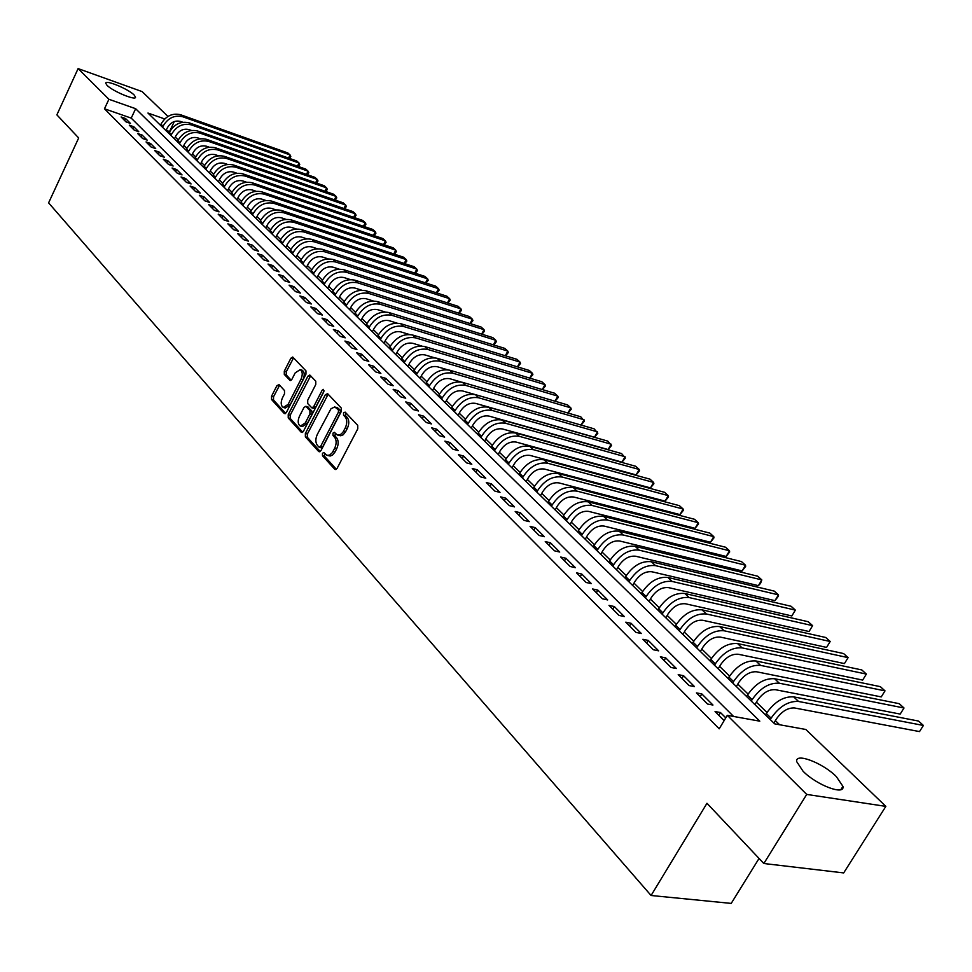 <?xml version="1.0" encoding="UTF-8"?>
<svg xmlns="http://www.w3.org/2000/svg" width="972" height="972" viewBox="0 0 972 972"><rect width="100%" height="100%" fill="white"/><g stroke="black" fill="none" stroke-linecap="round" stroke-linejoin="round"><path stroke-width="1.46" d="M322.473 453.317L322.485 455.722L334.781 469.282L337.09 468.383L357.769 428.846L357.732 425.372L345.157 412.128L343.541 412.808L343.566 415.202L345.182 416.903C347.235 419.734 347.271 423.403 345.279 427.911L342.837 432.406L340.151 434.861L337.369 435.031L334.319 432.285L332.983 433.123L332.995 435.517L334.587 437.242C336.628 440.097 336.652 443.767 334.672 448.25L332.254 452.721L329.605 455.127L326.871 455.297L323.798 452.502L322.473 453.317M324.757 453.438L324.514 456.233L336.373 469.294M345.874 412.881L345.582 415.737L347.198 417.438L345.182 416.903M335.279 433.22L335.024 436.039L336.616 437.765L334.587 437.242M134.16 95.013L135.533 97.164C136.116 101.003 112.655 91.283 107.029 85.317L105.729 83.228C105.304 79.449 128.474 89.072 134.16 95.013M836.321 776.579L842.918 786.348C845.105 795.91 816.589 785.157 803.042 771.209L796.712 761.659C794.841 752.255 822.713 762.826 836.321 776.579M279.086 384.657L276.947 385.605L271.54 396.236L271.54 399.504L284.176 413.44L286.339 412.517L305.961 374.159L305.961 370.854L292.718 357.016L290.871 358.218L284.298 371.146L284.298 374.414L290.081 380.502L291.916 379.311L295.196 372.871L300.166 369.652C302.584 371.425 302.875 374.572 301.053 379.104L288.149 404.328L283.289 407.487C280.859 405.701 280.556 402.542 282.378 398.01L284.504 393.83L284.504 390.55L279.086 384.657M164.718 118.961L147.951 113.044L774.648 723.848L805.824 729.474L885.844 806.371L843.684 872.917L763.846 863.513L706.972 803.285L651.082 895.491L48.6 202.856L78.683 137.963L56.874 114.866L78.112 68.599L142.119 91.599L167.962 116.433M763.846 863.513L806.711 794.416L727.311 715.319L759.8 721.175L135.643 108.706L108.913 99.278L78.112 68.599M733.605 716.449L131.22 118.122L104.478 108.791L719.207 728.806L727.311 715.319M104.478 108.791L108.913 99.278M305.366 433.463L305.378 436.841L318.695 451.53L320.954 450.619L341.306 411.46L341.269 408.033L327.649 393.696L325.389 394.668L305.366 433.463L307.383 433.986L307.395 437.351L320.25 451.53M301.211 432.236L288.234 417.936L288.234 414.607L307.905 376.2L309.789 374.998L315.766 381.17L315.779 384.511L307.711 400.209L307.723 403.562L311.818 407.839L313.701 406.636L322.145 390.234L323.482 389.395L323.737 391.91L303.422 431.325L301.211 432.236L302.243 432.504M725.792 717.858L720.446 712.525L715.052 711.553L724.128 720.629M696.426 692.902L707.555 704.044L712.95 705.028L701.808 693.911L696.426 692.902M678.201 674.653L689.087 685.564L694.47 686.584L683.571 675.698L678.201 674.653M660.353 656.793L671.02 667.472L676.378 668.517L665.711 657.862L660.353 656.793M642.881 639.309L653.33 649.758L658.664 650.839L648.215 640.402L642.881 639.309M625.774 622.177L636.004 632.408L641.326 633.513L631.095 623.295L625.774 622.177M609.007 605.398L619.03 615.422L624.34 616.552L614.316 606.54L609.007 605.398M592.592 588.959L602.397 598.776L607.694 599.943L597.865 590.125L592.592 588.959M576.493 572.836L586.104 582.471L591.389 583.65L581.754 574.039L576.493 572.836M560.71 557.041L570.139 566.482L575.4 567.684L565.959 558.268L560.71 557.041M545.243 541.562L554.49 550.82L559.726 552.035L550.468 542.801L545.243 541.562M530.08 526.374L539.144 535.451L544.356 536.702L535.28 527.638L530.08 526.374M515.196 511.479L524.09 520.385L529.29 521.648L520.385 512.754L515.196 511.479M500.604 496.874L509.328 505.61L514.504 506.886L505.78 498.162L500.604 496.874M486.292 482.537L494.845 491.103L500.009 492.403L491.431 483.849L486.292 482.537M472.234 468.48L480.63 476.888L485.781 478.2L477.361 469.804L472.234 468.48M458.444 454.665L466.694 462.927L471.809 464.252L463.559 456.014L458.444 454.665M444.909 441.118L453.001 449.222L458.104 450.571L450 442.479L444.909 441.118M431.617 427.814L439.563 435.76L444.641 437.133L436.683 429.187L431.617 427.814M418.568 414.74L426.368 422.553L431.422 423.926L423.61 416.125L418.568 414.74M405.749 401.91L413.404 409.589L418.446 410.974L410.767 403.307L405.749 401.91M393.15 389.31L400.683 396.843L405.701 398.241L398.156 390.708L393.15 389.31M380.781 376.917L388.18 384.329L393.174 385.738L385.763 378.339L380.781 376.917M368.619 364.755L375.897 372.021L380.866 373.442L373.588 366.177L368.619 364.755M356.675 352.787L363.82 359.944L368.777 361.377L361.62 354.221L356.675 352.787M344.926 341.038L351.949 348.061L356.894 349.507L349.859 342.484L344.926 341.038M333.384 329.472L340.285 336.385L345.206 337.843L338.292 330.93L333.384 329.472M322.036 318.111L328.828 324.903L333.724 326.373L326.92 319.581L322.036 318.111M310.87 306.945L317.552 313.628L322.425 315.086L315.742 308.416L310.87 306.945M299.898 295.95L306.459 302.523L311.319 303.993L304.734 297.432L299.898 295.95M289.097 285.148L295.561 291.612L300.397 293.094L293.921 286.631L289.097 285.148M278.478 274.505L284.832 280.872L289.644 282.354L283.277 275.999L278.478 274.505M268.029 264.044L274.274 270.301L279.073 271.796L272.804 265.55L268.029 264.044M257.75 253.753L263.898 259.913L268.673 261.407L262.501 255.259L257.75 253.753M247.629 243.62L253.68 249.683L258.43 251.189L252.368 245.138L247.629 243.62M237.666 233.657L243.62 239.61L248.358 241.129L242.38 235.163L237.666 233.657M227.861 223.839L233.717 229.708L238.432 231.227L232.551 225.358L227.861 223.839M218.202 214.168L223.973 219.951L228.675 221.47L222.88 215.699L218.202 214.168M208.701 204.655L214.387 210.353L219.052 211.872L213.354 206.185L208.701 204.655M199.345 195.287L204.934 200.888L209.588 202.419L203.974 196.818L199.345 195.287M190.123 186.053L195.639 191.581L200.268 193.112L194.74 187.596L190.123 186.053M181.047 176.965L186.478 182.408L191.083 183.939L185.64 178.508L181.047 176.965M172.093 168.01L177.451 173.368L182.043 174.911L176.673 169.553L172.093 168.01M163.284 159.189L168.557 164.475L173.125 166.018L167.84 160.732L163.284 159.189M154.609 150.502L159.797 155.702L164.353 157.245L159.141 152.045L154.609 150.502M146.043 141.936L151.17 147.064L155.702 148.607L150.563 143.492L146.043 141.936M137.611 133.492L142.665 138.546L147.173 140.102L142.119 135.047L137.611 133.492M129.312 125.181L134.282 130.151L138.765 131.706L133.784 126.725L129.312 125.181M130.491 123.432L125.57 118.535L121.111 116.98L126.02 121.889L130.491 123.432M779.605 724.748L775.377 720.629M766.969 712.452L756.386 702.161M748.076 694.081L737.797 684.094M729.571 676.087L719.596 666.391M711.455 658.469L701.772 649.053M693.716 641.216L684.3 632.067M676.33 624.316L667.193 615.422M659.295 607.743L650.414 599.117M642.601 591.511L633.975 583.115M626.235 575.594L617.852 567.441M610.185 559.994L602.045 552.072M594.451 544.685L586.529 536.981M579.02 529.679L571.317 522.195M563.869 514.953L556.385 507.676M549.01 500.495L541.744 493.424M534.43 486.316L527.359 479.439M520.117 472.404L513.24 465.71M506.072 458.735L499.377 452.235M492.269 445.322L485.769 438.992M478.722 432.139L472.392 425.991M465.418 419.199L459.258 413.222M452.345 406.49L446.355 400.671M439.49 394L433.67 388.338M426.866 381.717L421.204 376.213M414.461 369.652L408.957 364.293M402.274 357.793L396.904 352.581M390.282 346.141L385.07 341.063M378.497 334.672L373.418 329.739M366.894 323.397L361.961 318.597M355.497 312.316L350.698 307.638M344.282 301.405L339.605 296.861M333.25 290.677L328.694 286.254M322.388 280.118L317.966 275.817M311.708 269.73L307.407 265.538M301.186 259.5L297.007 255.429M290.847 249.44L286.764 245.479M280.653 239.537L276.692 235.674M270.617 229.781L266.765 226.026M260.751 220.17L256.997 216.525M251.019 210.717L247.362 207.158M241.433 201.398L237.885 197.936M232.004 192.225L228.542 188.86M222.71 183.173L219.344 179.905M213.548 174.267L210.28 171.096M204.521 165.495L201.338 162.397M195.627 156.844L192.529 153.843M186.867 148.327L183.854 145.399M178.228 139.919L175.3 137.076M169.711 131.645L166.176 130.321M651.082 895.491L731.211 903.401L759.059 858.434M885.844 806.371L806.711 794.416M169.565 131.512L173.988 122.229M131.22 118.122L135.643 108.706M720.446 712.525L718.794 715.295M701.808 693.911L700.18 696.657M683.571 675.698L681.955 678.42M665.711 657.862L664.119 660.571M648.215 640.402L646.659 643.087M631.095 623.295L629.552 625.956M614.316 606.54L612.797 609.177M597.865 590.125L596.371 592.75M581.754 574.039L580.284 576.639M565.959 558.268L564.501 560.844M550.468 542.801L549.034 545.353M535.28 527.638L533.871 530.177M520.385 512.754L518.987 515.282M505.78 498.162L504.395 500.665M491.431 483.849L490.082 486.34M477.361 469.804L476.025 472.271M463.559 456.014L462.235 458.456M450 442.479L448.687 444.909M436.683 429.187L435.395 431.592M423.61 416.125L422.334 418.519M410.767 403.307L409.516 405.688M398.156 390.708L396.916 393.077M385.763 378.339L384.535 380.684M373.588 366.177L372.373 368.51M361.62 354.221L360.418 356.542M349.859 342.484L348.669 344.781M338.292 330.93L337.114 333.214M326.92 319.581L325.766 321.841M315.742 308.416L314.588 310.663M304.734 297.432L303.604 299.668M293.921 286.631L292.803 288.854M283.277 275.999L282.172 278.211M272.804 265.55L271.71 267.737M262.501 255.259L261.419 257.434M252.368 245.138L251.298 247.301M242.38 235.163L241.323 237.314M232.551 225.358L231.506 227.484M222.88 215.699L221.847 217.813M213.354 206.185L212.333 208.287M203.974 196.818L202.966 198.908M194.74 187.596L193.732 189.674M185.64 178.508L184.644 180.573M176.673 169.553L175.689 171.607M167.84 160.732L166.868 162.786M159.141 152.045L158.181 154.074M150.563 143.492L149.615 145.508M142.119 135.047L141.171 137.052M133.784 126.725L132.848 128.729M125.57 118.535L124.647 120.516M327.685 455.503L330.225 456.026L332.57 455.066L335 452.029L332.971 451.518M336.616 437.765C338.657 440.62 338.681 444.289 336.701 448.76L335 452.029M338.159 435.237L340.747 435.772L343.128 434.8L345.595 431.726L343.566 431.204M347.198 417.438C349.264 420.269 349.3 423.938 347.308 428.445L345.595 431.726M328.172 394.243L307.383 433.986M319.01 447.12L320.59 446.488L338.426 412.14L338.402 409.747L334.696 406.964L330.966 408.775L317.309 434.423C315.353 438.846 315.378 442.467 317.358 445.31L319.01 447.12M321.027 447.63L322.619 446.998L320.59 446.488M336.871 407.511L340.419 410.293L340.443 412.675L322.619 446.998M302.729 432.212L290.239 418.446L288.234 417.936M310.651 375.8L290.239 415.129L290.239 418.446M312.036 407.9L313.822 408.374L315.706 407.171L324.016 391.048M299.376 416.429C297.529 421.034 297.857 424.242 300.36 426.076L305.305 422.917L309.922 413.951L309.91 410.597L305.828 406.308L303.969 407.499L299.376 416.429M300.968 426.234L302.365 426.587L307.322 423.44L305.305 422.917M307.614 406.782L311.927 411.132L311.939 414.485L307.322 423.44M283.86 407.633L285.282 408.009L290.154 404.862L288.149 404.328M301.624 370.065L302.146 370.211C304.576 371.984 304.868 375.131 303.045 379.651L290.154 404.862M293.593 357.83L286.278 371.693L286.278 374.961L291.199 380.234M279.62 385.24L273.533 396.758L273.521 400.027L285.659 413.404M773.87 723.095L776.3 719.11C781.755 711.31 787.842 707.604 794.574 707.981L919.524 731.588L923.4 725.452L798.547 701.468C788.462 700.861 779.301 706.425 771.1 718.162L770.249 719.559M919.524 731.588L923.4 725.452L918.516 721.054L793.711 696.875C783.626 696.244 774.49 701.784 766.313 713.497L765.462 714.894M754.904 704.615L757.297 700.654C762.68 692.927 768.718 689.269 775.425 689.707L900.194 714.08L904.009 707.993L779.35 683.231C769.289 682.563 760.201 688.042 752.109 699.67L751.271 701.067M900.194 714.08L904.009 707.993L899.222 703.679L774.611 678.735C764.551 678.043 755.499 683.498 747.432 695.114L746.593 696.499M736.351 686.511L738.696 682.587C744.005 674.92 750.007 671.324 756.69 671.798L881.24 696.912L885.006 690.873L760.541 665.383C750.518 664.641 741.502 670.048 733.52 681.579L732.694 682.964M881.24 696.912L885.006 690.873L880.316 686.645L755.912 660.972C745.889 660.219 736.898 665.601 728.939 677.12L728.113 678.492M718.162 668.797L720.483 664.909C725.72 657.303 731.673 653.755 738.331 654.265L862.662 680.084L866.38 674.082L742.134 647.899C732.135 647.097 723.204 652.419 715.319 663.864L714.505 665.237M862.662 680.084L866.38 674.082L861.775 669.939L737.59 643.586C727.603 642.771 718.685 648.069 710.824 659.49L710.022 660.851M700.362 651.447L702.647 647.583C707.81 640.038 713.715 636.538 720.349 637.097L844.449 663.584L848.106 657.631L724.104 630.779C714.141 629.917 705.271 635.166 697.495 646.514L696.693 647.862M844.449 663.584L848.106 657.631L843.587 653.561L719.644 626.551C709.694 625.676 700.836 630.901 693.097 642.225L692.295 643.586M682.915 634.437L685.163 630.609C690.266 623.125 696.122 619.674 702.732 620.27L826.577 647.401L830.185 641.484L706.425 614C696.499 613.089 687.702 618.253 680.023 629.516L679.234 630.852M826.577 647.401L830.185 641.484L825.763 637.498L702.063 609.857C692.149 608.934 683.365 614.085 675.722 625.312L674.933 626.661M665.82 617.779L668.031 613.976C673.074 606.552 678.881 603.15 685.479 603.782L809.044 631.521L812.604 625.652L689.112 597.561C679.221 596.589 670.486 601.692 662.916 612.858L662.139 614.195M809.044 631.521L812.604 625.652L808.267 621.74L684.847 593.503C674.957 592.519 666.245 597.61 658.688 608.739L657.91 610.076M649.065 601.449L651.252 597.671C656.222 590.308 661.993 586.967 668.554 587.623L791.852 615.944L795.363 610.112L672.15 581.45C662.284 580.43 653.621 585.46 646.149 596.529L645.372 597.853M791.852 615.944L795.363 610.112L791.099 606.273L667.958 577.465C658.105 576.445 649.454 581.45 642.006 592.495L641.241 593.819M632.638 585.436L634.801 581.693C639.697 574.391 645.432 571.086 651.969 571.779L774.976 600.66L778.438 594.864L655.517 565.643C645.687 564.586 637.085 569.543 629.71 580.527L628.945 581.839M774.976 600.66L778.487 596.03L778.438 594.864L774.247 591.098L651.398 561.743C641.593 560.674 633.003 565.619 625.652 576.578L624.887 577.89M616.54 569.738L618.666 566.02C623.502 558.779 629.188 555.522 635.712 556.251L758.403 585.654L761.817 579.907L639.199 550.164C629.419 549.058 620.877 553.943 613.587 564.841L612.846 566.141M758.403 585.654L760.541 583.382L761.817 579.907L757.71 576.202L635.178 546.337C625.397 545.219 616.868 550.091 609.602 560.966L608.861 562.266M600.745 554.356L602.834 550.662C607.622 543.47 613.271 540.262 619.759 541.015L742.146 570.916L745.512 565.218L623.198 534.977C613.453 533.822 604.985 538.646 597.78 549.447L597.051 550.747M742.146 570.916L745.633 566.409L745.512 565.218L741.478 561.585L619.249 531.222C609.517 530.056 601.048 534.867 593.88 545.657L593.139 546.944M585.253 539.253L587.319 535.584C592.045 528.464 597.646 525.293 604.122 526.071L726.169 556.458L729.498 550.784L607.512 520.069C597.804 518.878 589.384 523.641 582.277 534.357L581.548 535.645M726.169 556.458L729.644 551.999L729.498 550.784L725.537 547.224L603.636 516.399C593.928 515.184 585.533 519.935 578.449 530.639L577.733 531.915M570.054 524.443L572.095 520.798C576.76 513.726 582.325 510.604 588.765 511.406L710.496 542.255L713.776 536.629L592.118 505.464C582.447 504.225 574.1 508.927 567.077 519.558L566.36 520.834M710.496 542.255L713.946 537.856L713.776 536.629L709.888 533.118L588.315 501.844C578.656 500.604 570.321 505.282 563.31 515.901L562.606 517.177M555.146 509.911L557.163 506.291C561.767 499.28 567.284 496.194 573.711 497.02L695.089 528.306L698.333 522.717L577.016 491.115C567.381 489.839 559.094 494.481 552.145 505.039L551.44 506.303M695.089 528.306L698.54 523.957L698.333 522.717L694.518 519.279L573.286 487.567C563.651 486.292 555.377 490.909 548.463 501.443L547.758 502.706M540.505 495.647L542.498 492.063C547.054 485.101 552.533 482.051 558.924 482.902L679.963 514.601L683.158 509.049L562.193 477.045C552.594 475.733 544.369 480.314 537.504 490.775L536.811 492.039M679.963 514.601L683.389 510.312L683.158 509.049L679.416 505.671L558.523 473.558C548.937 472.246 540.724 476.802 533.883 487.264L533.191 488.515M526.144 481.638L528.112 478.09C532.607 471.177 538.051 468.164 544.417 469.051L665.091 501.139L668.262 495.623L547.637 463.231C538.075 461.882 529.91 466.402 523.13 476.79L522.45 478.042M665.091 501.139L668.517 496.899L668.262 495.623L664.569 492.306L544.041 459.817C534.491 458.456 526.338 462.964 519.583 473.328L518.902 474.579M512.037 467.897L513.981 464.361C518.428 457.508 523.835 454.532 530.177 455.443L650.487 487.908L653.609 482.428L533.349 449.659C523.835 448.274 515.719 452.745 509.024 463.061L508.344 464.3M650.487 487.908L653.889 483.716L653.609 482.428L649.989 479.16L529.825 446.306C520.312 444.921 512.22 449.368 505.537 459.659L504.857 460.898M498.199 454.398L500.106 450.899C504.517 444.095 509.875 441.154 516.193 442.078L636.138 474.907L639.212 469.464L519.327 436.343C509.838 434.934 501.795 439.332 495.173 449.574L494.505 450.801M636.138 474.907L639.527 470.764L639.212 469.464L635.652 466.256L515.865 433.05C506.388 431.629 498.344 436.027 491.747 446.233L491.079 447.472M484.603 441.154L486.486 437.667C490.836 430.912 496.157 428.008 502.451 428.956L622.019 462.125L625.069 456.719L505.549 423.257C496.109 421.812 488.114 426.173 481.565 436.331L480.909 437.546M622.019 462.125L625.397 458.031L621.57 453.56L502.147 420.026C492.707 418.58 484.736 422.917 478.2 433.05L477.544 434.277M471.238 428.13L473.109 424.679C477.41 417.972 482.695 415.105 488.965 416.077L608.156 449.55L611.157 444.192L492.026 410.415C482.61 408.945 474.676 413.246 468.2 423.318L467.556 424.533M608.156 449.55L611.51 445.516L607.719 441.094L488.673 407.244C479.281 405.761 471.359 410.05 464.908 420.111L464.252 421.313M458.116 415.348L459.963 411.909C464.215 405.251 469.464 402.42 475.709 403.416L594.512 437.206L597.488 431.872L478.722 397.791C469.367 396.284 461.481 400.537 455.078 410.548L454.434 411.751M594.512 437.206L597.853 433.208L594.099 428.822L475.442 394.668C466.086 393.162 458.213 397.402 451.834 407.39L451.19 408.592M445.225 402.773L447.047 399.37C451.251 392.761 456.463 389.966 462.684 390.975L581.098 425.056L584.038 419.758L465.673 385.386C456.342 383.855 448.517 388.059 442.187 397.998L441.543 399.188M581.098 425.056L584.427 421.107L580.709 416.757L462.441 382.324C453.122 380.781 445.31 384.973 438.992 394.887L438.36 396.078M432.552 390.428L434.363 387.038C438.518 380.489 443.694 377.719 449.878 378.74L461.129 382.02M428.883 386.844L429.515 385.653C435.772 375.8 443.548 371.644 452.831 373.199L570.807 407.839L571.232 409.2L567.976 413.051L570.807 407.839L567.539 404.899L449.659 370.186C440.377 368.631 432.625 372.762 426.38 382.603L425.748 383.794M420.111 378.29L421.884 374.925C426.003 368.424 431.143 365.691 437.303 366.736L447.63 369.773M555.012 401.205L557.807 396.126L554.587 393.223L437.096 358.267C427.862 356.675 420.147 360.77 413.975 370.539L413.355 371.717M555.085 401.229L558.244 397.487L557.807 396.126L440.219 361.232C430.973 359.64 423.245 363.747 417.061 373.527L416.429 374.718M407.863 366.371L409.625 363.03C413.695 356.566 418.798 353.857 424.934 354.914L434.569 357.781M542.291 389.565L545.013 384.596L541.841 381.741L424.752 346.542C415.554 344.926 407.9 348.972 401.788 358.668L401.169 359.847M542.4 389.602L545.462 385.969L545.013 384.596L427.814 349.458C418.604 347.842 410.937 351.9 404.814 361.62L404.194 362.787M395.835 354.634L397.572 351.317C401.606 344.902 406.673 342.229 412.784 343.31L421.812 346.02M529.776 378.12L532.413 373.26L529.303 370.454L412.614 335.012C403.453 333.384 395.847 337.381 389.808 347.004L389.201 348.17M529.922 378.169L532.887 374.645L532.413 373.26L415.627 337.879C406.454 336.251 398.836 340.261 392.785 349.908L392.178 351.074M384.001 343.104L385.714 339.811C389.711 333.445 394.741 330.796 400.829 331.889L409.321 334.465M517.456 366.845L520.02 362.094L516.958 359.336L400.671 323.676C391.558 322.024 384.001 325.972 378.023 335.534L377.415 336.689M517.651 366.906L520.518 363.492L520.02 362.094L403.635 326.495C394.511 324.842 386.941 328.803 380.951 338.39L380.344 339.544M372.373 331.768L374.062 328.487C378.011 322.169 383.017 319.557 389.067 320.663L397.074 323.117M505.319 355.764L507.834 351.111L504.808 348.389L388.934 312.534C379.858 310.858 372.349 314.758 366.432 324.259L365.837 325.401M505.562 355.837L508.332 352.508L507.834 351.111L391.85 315.305C382.761 313.628 375.241 317.552 369.311 327.054L368.716 328.208M360.928 320.614L362.605 317.358C366.505 311.076 371.474 308.501 377.5 309.618L385.07 311.951M493.387 344.853L495.829 340.297L492.865 337.624L377.391 301.575C368.339 299.874 360.891 303.738 355.035 313.166L354.452 314.308M493.667 344.938L496.352 341.707L495.829 340.297L380.259 304.297C371.207 302.596 363.747 306.472 357.866 315.924L357.283 317.066M349.665 309.643L351.329 306.411C355.193 300.178 360.126 297.614 366.128 298.744L373.272 300.98M481.638 334.113L484.02 329.654L481.091 327.017L366.031 290.786C357.028 289.073 349.628 292.888 343.821 302.256L343.25 303.385M481.954 334.222L484.554 331.075L484.02 329.654L368.85 293.459C359.834 291.758 352.423 295.585 346.615 304.965L346.032 306.095M338.596 298.841L340.236 295.634C344.064 289.449 348.96 286.922 354.938 288.064L361.693 290.191M470.059 323.555L472.38 319.18L469.5 316.58L354.853 280.179C345.886 278.442 338.535 282.22 332.801 291.515L332.217 292.645M470.424 323.664L472.939 320.602L472.38 319.18L357.635 282.816C348.656 281.078 341.293 284.869 335.534 294.188L334.963 295.306M327.698 288.222L329.314 285.039C333.104 278.891 337.977 276.388 343.93 277.542L350.321 279.572M458.663 313.142L460.935 308.865L458.091 306.314L343.857 269.73C334.927 267.98 327.625 271.723 321.951 280.957L321.38 282.074M459.076 313.276L461.493 310.287L460.935 308.865L346.591 272.33C337.661 270.581 330.334 274.323 324.636 283.581L324.077 284.699M316.969 277.773L318.573 274.614C322.327 268.503 327.163 266.024 333.092 267.191L339.131 269.123M447.448 302.9L449.659 298.708L446.865 296.193L333.032 259.463C324.15 257.689 316.896 261.383 311.271 270.556L310.7 271.662M447.885 303.045L450.23 300.141L449.659 298.708L335.729 262.015C326.823 260.241 319.557 263.959 313.92 273.144L313.361 274.25M306.423 267.494L308.002 264.348C311.72 258.273 316.532 255.83 322.425 257.009L328.147 258.844M436.392 292.815L438.542 288.696L435.796 286.218L322.388 249.342C313.543 247.556 306.326 251.213 300.761 260.326L300.202 261.432M436.878 292.973L439.137 290.142L438.542 288.696L325.037 251.857C316.179 250.071 308.95 253.741 303.373 262.865L302.814 263.971M296.035 257.361L297.602 254.239C301.284 248.212 306.059 245.795 311.927 246.973L317.334 248.735M425.505 282.876L427.607 278.843L424.898 276.4L311.903 239.391C303.094 237.593 295.925 241.214 290.409 250.254L289.863 251.347M426.028 283.046L428.215 280.288L427.607 278.843L314.503 241.858C305.682 240.072 298.513 243.693 292.985 252.756L292.426 253.862M285.804 247.398L287.36 244.288C291.005 238.31 295.743 235.904 301.599 237.107L306.702 238.784M414.777 273.083L416.83 269.135L414.157 266.729L301.575 229.586C292.803 227.776 285.695 231.36 280.228 240.339L279.681 241.433M415.348 273.278L417.45 270.581L416.83 269.135L304.139 232.029C295.367 230.218 288.234 233.802 282.755 242.806L282.208 243.899M275.732 237.581L277.275 234.495C280.884 228.554 285.598 226.184 291.418 227.387L296.253 228.979M404.206 263.448L406.211 259.573L403.587 257.203L291.418 219.939C282.682 218.105 275.611 221.652 270.204 230.583L269.657 231.664M404.814 263.643L406.843 261.018L406.211 259.573L293.945 222.333C285.197 220.51 278.114 224.07 272.695 233.013L272.148 234.094M265.818 227.922L267.349 224.86C270.921 218.943 275.611 216.598 281.406 217.813L285.962 219.332M393.794 253.947L395.75 250.144L393.162 247.811L281.406 210.438C272.719 208.591 265.684 212.103 260.326 220.972L259.791 222.053M394.438 254.166L396.394 251.602L395.75 250.144L283.897 212.795C275.197 210.96 268.151 214.484 262.78 223.366L262.246 224.435M256.061 218.408L257.568 215.359C261.103 209.49 265.757 207.17 271.54 208.397L275.841 209.831M383.527 244.592L385.434 240.862L382.883 238.565L271.553 201.083C262.902 199.224 255.915 202.698 250.606 211.507L250.083 212.576M384.207 244.823L386.091 242.32L385.434 240.862L274.007 203.403C265.344 201.556 258.345 205.043 253.024 213.864L252.489 214.934M246.438 209.041L247.933 206.003C251.444 200.171 256.073 197.875 261.82 199.114L265.866 200.475M373.406 235.37L375.277 231.713L372.762 229.441L261.845 191.861C253.23 190.002 246.293 193.44 241.032 202.188L240.509 203.245M374.135 235.613L375.945 233.171L375.277 231.713L264.263 194.157C255.636 192.286 248.686 195.737 243.413 204.509L242.891 205.566M236.974 199.807L238.444 196.794C241.919 190.998 246.524 188.726 252.246 189.965L256.061 191.253M363.431 226.282L365.265 222.685L362.787 220.45L252.283 182.785C243.705 180.901 236.804 184.315 231.591 193.003L231.081 194.06M364.196 226.537L365.946 224.155L365.265 222.685L254.664 185.045C246.074 183.161 239.161 186.575 233.936 195.287L233.426 196.344M227.642 190.706L229.1 187.718C232.551 181.958 237.119 179.711 242.818 180.95L246.402 182.177M353.601 217.327L355.4 213.791L352.945 211.592L242.866 173.842C234.325 171.947 227.472 175.325 222.309 183.963L221.798 185.008M354.403 217.594L356.08 215.262L355.4 213.791L245.211 176.066C236.658 174.17 229.793 177.56 224.617 186.211L224.107 187.256M218.445 181.752L219.891 178.775C223.305 173.052 227.849 170.829 233.523 172.08L236.889 173.235M343.918 208.494L345.668 205.031L343.25 202.856L233.584 165.021C225.079 163.126 218.263 166.467 213.147 175.045L212.637 176.09M344.744 208.786L346.36 206.501L345.668 205.031L235.892 167.22C227.375 165.325 220.559 168.666 215.42 177.269L214.921 178.313M209.393 172.919L210.815 169.966C214.205 164.28 218.712 162.069 224.362 163.332L227.533 164.426M334.356 199.795L336.069 196.393L333.688 194.242L224.435 156.346C215.966 154.427 209.199 157.743 204.132 166.273L203.622 167.305M335.231 200.086L336.774 197.863L336.069 196.393L226.707 158.497C218.238 156.589 211.459 159.906 206.368 168.448L205.87 169.493M200.463 164.219L201.884 161.279C205.238 155.642 209.721 153.442 215.347 154.718L218.299 155.739M324.94 191.205L326.604 187.863L324.259 185.749L215.42 147.78C206.987 145.861 200.268 149.141 195.238 157.61L194.74 158.643M325.839 191.52L327.321 189.346L326.604 187.863L217.667 149.907C209.223 147.999 202.48 151.28 197.45 159.76L196.952 160.793M191.666 155.642L193.064 152.726C196.393 147.112 200.852 144.95 206.453 146.225L209.223 147.185M315.645 182.748L317.285 179.468L314.964 177.378L206.538 139.348C198.142 137.417 191.46 140.661 186.478 149.081L185.98 150.113M316.58 183.076L318.002 180.938L317.285 179.468L208.749 141.45C200.341 139.518 193.647 142.775 188.653 151.207L188.167 152.227M182.991 147.197L184.388 144.293C187.681 138.717 192.104 136.566 197.68 137.854L200.268 138.753M306.472 174.401L308.075 171.169L305.803 169.116L197.778 131.038C189.431 129.094 182.772 132.314 177.84 140.685L177.354 141.693M307.456 174.741L308.817 172.651L308.075 171.169L199.965 133.103C191.593 131.171 184.935 134.391 179.99 142.775L179.504 143.783M174.45 138.862L175.823 135.983C179.091 130.442 183.489 128.304 189.042 129.592L191.448 130.442M297.432 166.176L298.999 163.004L296.752 160.975L189.151 122.837C180.828 120.893 174.219 124.076 169.322 132.399L168.849 133.407M298.44 166.528L299.74 164.487L298.999 163.004L191.302 124.878C182.967 122.934 176.345 126.129 171.449 134.452L170.963 135.46M166.018 130.649L167.378 127.782C170.622 122.278 174.996 120.164 180.525 121.451L182.748 122.241M288.514 158.059L290.057 154.937L287.834 152.944L180.646 114.757C172.36 112.801 165.787 115.96 160.939 124.222L160.453 125.23M289.559 158.424L290.798 156.419L290.057 154.937L182.76 116.761C174.462 114.818 167.889 117.977 163.017 126.251L162.543 127.259M324.514 456.233L322.485 455.722M345.582 415.737L343.566 415.202M335.024 436.039L332.995 435.517M336.701 448.76L334.672 448.25M347.308 428.445L345.279 427.911M335.911 469.561L334.781 469.282M327.406 395.215L325.389 394.668M319.776 451.798L318.695 451.53M307.395 437.351L305.378 436.841M340.443 412.675L338.426 412.14M340.419 410.293L338.402 409.747M338.742 408.507L336.725 407.973M290.239 415.129L288.234 414.607M309.898 376.759L307.905 376.2M315.706 407.171L313.701 406.636M324.053 390.756L322.145 390.234M311.939 414.485L309.922 413.951M311.927 411.132L309.91 410.597M308.185 407.098L306.18 406.563M303.045 379.651L301.053 379.104M290.677 380.526L289.741 380.271M286.278 374.961L284.298 374.414M286.278 371.693L284.298 371.146M292.851 358.777L290.871 358.218M285.161 413.708L284.176 413.44M273.521 400.027L271.54 399.504M273.533 396.758L271.54 396.236M278.928 386.151L276.947 385.605M771.1 718.162L766.313 713.497M798.547 701.468L793.711 696.875M752.109 699.67L747.432 695.114M779.35 683.231L774.611 678.735M733.52 681.579L728.939 677.12M760.541 665.383L755.912 660.972M715.319 663.864L710.824 659.49M742.134 647.899L737.59 643.586M697.495 646.514L693.097 642.225M724.104 630.779L719.644 626.551M680.023 629.516L675.722 625.312M706.425 614L702.063 609.857M662.916 612.858L658.688 608.739M689.112 597.561L684.847 593.503M646.149 596.529L642.006 592.495M672.15 581.45L667.958 577.465M629.71 580.527L625.652 576.578M655.517 565.643L651.398 561.743M613.587 564.841L609.602 560.966M639.199 550.164L635.178 546.337M597.78 549.447L593.88 545.657M623.198 534.977L619.249 531.222M582.277 534.357L578.449 530.639M607.512 520.069L603.636 516.399M567.077 519.558L563.31 515.901M592.118 505.464L588.315 501.844M552.145 505.039L548.463 501.443M577.016 491.115L573.286 487.567M537.504 490.775L533.883 487.264M562.193 477.045L558.523 473.558M523.13 476.79L519.583 473.328M547.637 463.231L544.041 459.817M509.024 463.061L505.537 459.659M533.349 449.659L529.825 446.306M495.173 449.574L491.747 446.233M519.327 436.343L515.865 433.05M481.565 436.331L478.2 433.05M505.549 423.257L502.147 420.026M468.2 423.318L464.908 420.111M492.026 410.415L488.673 407.244M455.078 410.548L451.834 407.39M478.722 397.791L475.442 394.668M442.187 397.998L438.992 394.887M465.673 385.386L462.441 382.324M429.515 385.653L426.38 382.603M452.831 373.199L449.659 370.186M417.061 373.527L413.975 370.539M440.219 361.232L437.096 358.267M404.814 361.62L401.788 358.668M427.814 349.458L424.752 346.542M392.785 349.908L389.808 347.004M415.627 337.879L412.614 335.012M380.951 338.39L378.023 335.534M403.635 326.495L400.671 323.676M369.311 327.054L366.432 324.259M391.85 315.305L388.934 312.534M357.866 315.924L355.035 313.166M380.259 304.297L377.391 301.575M346.615 304.965L343.821 302.256M368.85 293.459L366.031 290.786M335.534 294.188L332.801 291.515M357.635 282.816L354.853 280.179M324.636 283.581L321.951 280.957M346.591 272.33L343.857 269.73M313.92 273.144L311.271 270.556M335.729 262.015L333.032 259.463M303.373 262.865L300.761 260.326M325.037 251.857L322.388 249.342M292.985 252.756L290.409 250.254M314.503 241.858L311.903 239.391M282.755 242.806L280.228 240.339M304.139 232.029L301.575 229.586M272.695 233.013L270.204 230.583M293.945 222.333L291.418 219.939M262.78 223.366L260.326 220.972M283.897 212.795L281.406 210.438M253.024 213.864L250.606 211.507M274.007 203.403L271.553 201.083M243.413 204.509L241.032 202.188M264.263 194.157L261.845 191.861M233.936 195.287L231.591 193.003M254.664 185.045L252.283 182.785M224.617 186.211L222.309 183.963M245.211 176.066L242.866 173.842M215.42 177.269L213.147 175.045M235.892 167.22L233.584 165.021M206.368 168.448L204.132 166.273M226.707 158.497L224.435 156.346M197.45 159.76L195.238 157.61M217.667 149.907L215.42 147.78M188.653 151.207L186.478 149.081M208.749 141.45L206.538 139.348M179.99 142.775L177.84 140.685M199.965 133.103L197.778 131.038M171.449 134.452L169.322 132.399M191.302 124.878L189.151 122.837M163.017 126.251L160.939 124.222M182.76 116.761L180.646 114.757M842.918 786.348L840.865 789.641M321.295 447.825L319.448 447.351M337.6 407.718L335.583 407.171M307.832 406.843L305.828 406.308M302.146 370.211L300.166 369.652"/></g></svg>
